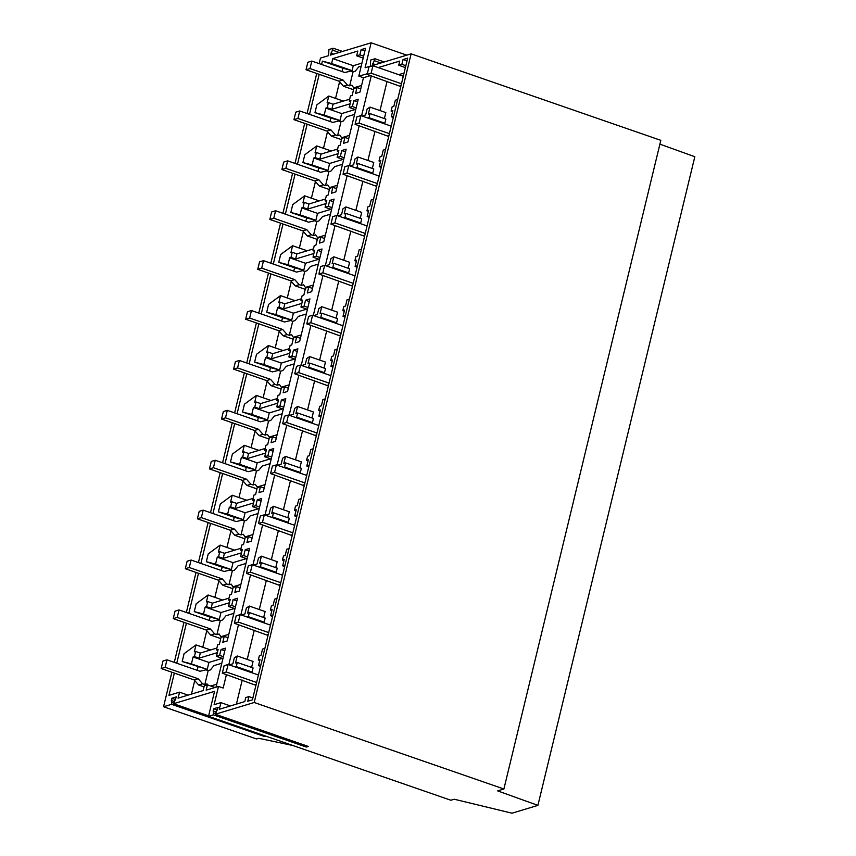 <?xml version="1.0" encoding="UTF-8"?>
<svg xmlns="http://www.w3.org/2000/svg" width="856" height="856" viewBox="0 0 856 856"><rect width="100%" height="100%" fill="white"/><g stroke="black" fill="none" stroke-linecap="round" stroke-linejoin="round"><path stroke-width="1.28" d="M171.896 672.228L163.549 706.746L171.596 704.317L264.59 736.535L265.852 736.149M163.549 706.746L256.543 738.963L258.747 738.3L292.891 745.512M171.596 704.317L171.863 698.228L176.443 696.838L173.575 703.718L214.556 691.348L208.522 716.29L213.326 714.846L213.604 708.747L218.184 707.366L215.316 714.246L254.211 702.498L411.137 53.842L660.821 140.341L503.895 788.997L497.646 790.88L537.9 805.378L511.995 813.2L454.236 799.226L450.866 800.242L208.522 716.29M173.575 703.718L208.629 715.862M264.59 736.535L264.772 735.775M171.863 698.228L175.598 699.523M171.318 700.443L174.303 701.481M172.024 702.519L173.725 703.108M319.138 63.612L320.476 58.101L328.629 55.64L328.918 49.53L333.241 48.236L330.384 55.105L371.13 42.8L365.095 67.752L370.37 66.158L370.659 60.059L374.981 58.754L372.125 65.623L411.137 53.842M316.752 73.477L307.069 113.516M304.683 123.371L294.999 163.41M292.613 173.265L282.919 213.305M280.543 223.159L270.849 263.199M268.463 273.053L258.779 313.093M256.393 322.958L246.71 362.998M244.324 372.852L234.64 412.892M232.254 422.746L222.571 462.786M220.185 472.64L210.501 512.68M208.115 522.535L198.421 562.574M196.045 572.439L186.351 612.479M183.965 622.333L174.282 662.373M361.96 63.077L353.271 65.698L332.813 58.604L357.84 51.05L356.695 55.811L359.862 54.859L361.125 49.637L365.533 48.3L358.803 76.109L363.458 77.725L359.98 92.084L355.572 93.422L356.995 87.526L353.828 88.489L352.148 95.433L350.468 95.936L349.847 98.493L349.237 101.051L350.906 100.537L349.227 107.482L352.405 106.529L353.828 100.633L358.236 99.307L347.911 141.989L343.502 143.316L344.925 137.42L341.758 138.383L340.078 145.327L338.398 145.83L337.778 148.388L337.168 150.945L338.837 150.442L337.157 157.386L340.335 156.423L341.758 150.538L346.166 149.201L335.841 191.883L331.433 193.21L332.856 187.325L329.688 188.277L328.009 195.221L326.329 195.724L325.087 200.839L326.767 200.336L325.087 207.28L328.255 206.317L329.688 200.432L334.097 199.095L323.771 241.777L319.363 243.104L320.786 237.219L317.608 238.171L315.928 245.116L314.259 245.629L313.018 250.733L314.698 250.23L313.018 257.175L316.185 256.222L317.619 250.327L322.017 249L311.691 291.671L307.293 293.009L308.716 287.113L305.539 288.065L303.859 295.02L302.189 295.523L300.948 300.627L302.628 300.124L300.948 307.069L304.115 306.116L305.539 300.221L309.947 298.894L299.621 341.565L295.213 342.903L296.647 337.007L293.469 337.97L291.789 344.915L290.12 345.417L288.879 350.532L290.559 350.018L288.879 356.963L292.046 356.01L293.469 350.115L297.877 348.788L287.552 391.47L283.143 392.797L284.567 386.901L281.399 387.864L279.719 394.809L278.04 395.312L276.809 400.426L278.478 399.923L276.798 406.868L279.976 405.905L281.399 400.009L285.808 398.682L275.482 441.364L271.074 442.691L272.497 436.806L269.33 437.758L267.65 444.703L265.97 445.206L265.349 447.763L264.739 450.32L266.409 449.817L264.729 456.762L267.907 455.799L269.33 449.914L273.738 448.576L263.413 491.258L259.004 492.585L260.427 486.7L257.26 487.653L255.58 494.597L253.9 495.11L253.28 497.657L252.67 500.214L254.339 499.711L252.659 506.656L255.837 505.693L257.26 499.808L261.669 498.47L251.343 541.153L246.935 542.49L248.358 536.594L245.191 537.547L243.5 544.502L241.831 545.005L240.59 550.108L242.269 549.606L240.59 556.55L243.757 555.598L245.191 549.702L249.599 548.375L239.273 591.047L234.865 592.384L236.288 586.488L233.11 587.451L231.43 594.396L229.761 594.899L228.52 600.013L230.2 599.5L228.52 606.444L231.687 605.492L233.121 599.596L237.519 598.269L227.193 640.951L222.795 642.278L224.219 636.383L221.041 637.346L219.361 644.29L217.691 644.793L216.45 649.907L218.13 649.394L216.45 656.349L222.935 658.585M332.813 58.615L331.614 63.547L352.073 70.631L353.271 65.698M321.599 64.468L322.402 61.14L331.614 63.547M378.245 67.581L399.741 61.086L398.736 65.27L401.86 64.328L403.015 59.535L407.67 58.133L252.424 699.844L247.769 701.246L248.893 696.613L245.779 697.554L244.805 701.588L219.297 709.292L220.901 702.637L214.096 704.691L218.505 686.426L206.168 690.161L207.441 684.875L204.284 685.827L203.129 690.589L178.091 698.154L179.535 692.172L168.964 695.361L174.357 673.083M176.743 663.218L186.426 623.179M188.812 613.324L198.496 573.285M200.882 563.43L210.565 523.39M212.951 513.536L222.646 473.496M225.032 463.642L234.715 423.602M237.101 413.737L246.785 373.698M249.171 363.843L258.854 323.803M261.24 313.949L270.924 273.909M273.31 264.055L282.994 224.015M285.38 214.161L295.074 174.121M297.449 164.256L307.144 124.216M309.53 114.362L319.213 74.322M367.32 73.787L358.803 76.109M254.211 702.498L503.895 788.997M215.316 714.246L308.31 746.453L306.33 747.053L306.609 745.865M213.326 714.846L306.33 747.053M213.604 708.747L217.338 710.041M213.058 710.972L216.044 711.999M213.765 713.048L215.466 713.637M179.535 692.172L188.095 695.136M207.441 684.875L214.995 687.486M191.412 663.914L182.2 661.506L207.216 669.392L208.907 662.437L193.092 656.959L191.412 663.914L207.216 669.392M335.563 98.387L339.575 81.802M342.058 71.551L342.86 68.223L352.073 70.631M322.402 61.14L342.86 68.223M191.444 694.12L194.719 680.552M197.201 670.312L198.004 666.974M182.2 661.506L184.083 653.684L196.013 644.9L194.333 651.844L195.65 651.448L194.419 656.563L193.092 656.959M202.786 647.243L206.788 630.658M209.271 620.407L210.073 617.08L219.286 619.487L220.976 612.543L234.394 608.488M194.269 611.601L203.482 614.02L205.162 607.065L206.489 606.658L207.109 604.111L207.719 601.554L206.403 601.95L208.083 594.995L196.163 603.79L194.269 611.601L210.073 617.08M214.856 597.349L218.869 580.764M221.34 570.513L222.153 567.186L231.366 569.593L233.046 562.638L246.464 558.593M206.339 561.707L215.552 564.115L217.231 557.17L218.558 556.764L219.179 554.207L219.789 551.66L218.473 552.056L220.153 545.101L208.233 553.896L206.339 561.707L222.153 567.186M226.926 547.444L230.938 530.87M233.41 520.619L234.223 517.292L243.436 519.699L245.116 512.744L258.544 508.689M218.408 511.813L227.621 514.221L229.301 507.266L230.628 506.87L231.869 501.766L230.542 502.162L232.222 495.207L220.302 504.002L218.408 511.813L234.223 517.292M238.995 497.55L243.008 480.965M245.49 470.725L246.293 467.397L255.505 469.805L257.185 462.85L270.614 458.795M230.478 461.919L239.691 464.327L241.381 457.372L242.697 456.976L243.939 451.861L242.612 452.268L244.292 445.313L232.372 454.108L230.478 461.919L246.293 467.397M251.065 447.656L255.077 431.071M257.56 420.831L258.362 417.493L267.575 419.911L269.255 412.956L282.683 408.901M242.558 412.025L251.771 414.432L253.451 407.477L254.767 407.082L256.008 401.967L254.681 402.363L256.361 395.419L244.441 404.203L242.558 412.025L258.362 417.493M263.134 397.762L267.147 381.177M269.629 370.926L270.432 367.599L279.645 370.006L281.324 363.062L294.753 359.006M254.628 362.12L263.841 364.538L265.521 357.583L266.837 357.177L268.078 352.073L266.751 352.469L268.442 345.524L256.511 354.309L254.628 362.12L270.432 367.599M275.204 347.868L279.216 331.283M281.699 321.032L282.501 317.704L291.714 320.112L293.405 313.157L306.822 309.112M266.697 312.226L275.91 314.634L277.59 307.689L278.917 307.283L280.147 302.179L278.831 302.575L280.511 295.62L268.581 304.415L266.697 312.226L282.501 317.704M287.284 297.974L291.286 281.389M293.769 271.138L294.571 267.81L303.784 270.218L305.474 263.263L318.892 259.208M278.767 262.332L287.98 264.739L289.66 257.784L290.986 257.389L291.607 254.831L292.217 252.285L290.901 252.681L292.581 245.726L280.661 254.521L278.767 262.332L294.571 267.81M299.354 248.069L303.366 231.484M305.838 221.244L306.651 217.916L315.864 220.324L317.544 213.369L330.962 209.313M290.837 212.438L300.049 214.845L301.729 207.89L303.056 207.494L303.677 204.937L304.287 202.38L302.971 202.786L304.65 195.831L292.731 204.627L290.837 212.438L306.651 217.916M311.424 198.175L315.436 181.59M317.908 171.35L318.721 168.011L327.934 170.43L329.614 163.475L343.042 159.419M302.906 162.544L312.119 164.951L313.799 157.996L315.126 157.6L316.367 152.486L315.04 152.892L316.72 145.937L304.8 154.722L302.906 162.544L318.721 168.011M323.493 148.281L327.506 131.696M329.988 121.456L330.791 118.117L340.003 120.525L341.683 113.581L355.112 109.525M314.976 112.639L324.189 115.057L325.879 108.102L327.195 107.706L331.85 109.311L333.08 104.207L328.437 102.592L327.11 102.988L328.79 96.043L316.87 104.828L314.976 112.639L330.791 118.117M195.65 651.448L200.304 653.064L199.063 658.168L194.419 656.563M200.304 653.064L216.9 648.046M199.063 658.168L217.338 652.647M659.901 144.15L694.826 156.723L537.9 805.378M260.866 664.93L258.533 665.636L260.031 659.42L258.309 659.944L259.315 655.803L261.037 655.279L262.535 649.073L264.879 648.367M220.901 702.637L230.424 705.933M222.325 658.382L208.907 662.437M217.884 650.4L216.45 649.907M223.384 656.691L219.618 655.386L216.45 656.349M224.818 650.795L221.041 649.49L225.449 648.163L216.012 687.186M219.618 655.386L221.041 649.49M218.505 686.426L223.159 688.042L226.412 674.603M236.406 704.124L242.216 680.071M248.893 696.613L252.862 697.993M235.133 666.942L236.277 666.589L252.081 672.067L250.936 672.409M252.081 672.067L253.087 667.937L237.273 662.458L236.277 666.589M258.309 659.944L259.785 660.447M258.533 665.636L260.524 666.321M229.226 664.887L232.875 663.785L234.298 657.9L237.24 655.963L235.539 662.983L237.273 662.458M238.482 624.698L228.798 664.738M247.202 617.037L248.347 616.695L249.342 612.564L265.157 618.043L264.151 622.173L263.017 622.515M241.296 614.993L244.944 613.891L246.378 608.006L249.31 606.069L247.609 613.089L249.342 612.564M250.551 574.804L240.868 614.843M259.272 567.143L260.417 566.8L261.412 562.67L277.226 568.138L276.221 572.279L275.086 572.621M253.365 565.099L257.025 563.997L258.448 558.101L261.38 556.175L259.689 563.195L261.412 562.67M262.621 524.91L252.937 564.949M271.341 517.249L272.486 516.906L273.481 512.765L289.296 518.244L288.301 522.385L287.156 522.727M265.435 515.205L269.094 514.103L270.517 508.207L273.449 506.281L271.759 513.29L273.481 512.765M274.69 475.016L265.007 515.055M283.422 467.355L284.556 467.012L285.562 462.871L301.365 468.35L300.37 472.48L299.226 472.833M277.505 465.3L281.164 464.198L282.587 458.313L285.519 456.387L283.828 463.396L285.562 462.871M286.771 425.122L277.077 465.161M295.491 417.461L296.625 417.107L297.631 412.977L313.435 418.456L312.44 422.586L311.295 422.928M289.574 415.406L293.234 414.304L294.657 408.419L297.599 406.493L295.898 413.502L297.631 412.977M298.84 375.228L289.146 415.256M307.561 367.556L308.695 367.213L309.701 363.083L325.505 368.562L324.51 372.692L323.365 373.034M301.644 365.512L305.303 364.41L306.726 358.525L309.669 356.588L307.967 363.607L309.701 363.083M310.91 325.323L301.226 365.362M319.63 317.662L320.775 317.319L321.77 313.189L337.585 318.667L336.579 322.798L335.434 323.14M313.724 315.618L317.373 314.516L318.796 308.62L321.738 306.694L320.037 313.713L321.77 313.189M322.98 275.429L313.296 315.468M331.7 267.768L332.845 267.425L333.84 263.284L349.655 268.763L348.649 272.904L347.515 273.246M325.794 265.724L329.442 264.622L330.876 258.726L333.808 256.8L332.107 263.809L333.84 263.284M335.049 225.535L325.366 265.574M343.77 217.873L344.915 217.531L345.91 213.39L361.724 218.869L360.718 223.009L359.584 223.352M337.863 215.83L341.523 214.717L342.946 208.832L345.877 206.906L344.187 213.914L345.91 213.39M347.119 175.641L337.435 215.68M355.839 167.979L356.984 167.626L357.99 163.496L373.794 168.974L372.799 173.105L371.654 173.458M349.933 165.925L353.592 164.823L355.015 158.938L357.947 157.012L356.257 164.02L357.99 163.496M359.188 125.746L349.505 165.786M367.92 118.075L369.054 117.732L370.06 113.602L385.863 119.08L384.868 123.211L383.723 123.553M362.002 116.031L365.662 114.929L367.085 109.044L370.017 107.107L368.326 114.126L370.06 113.602M371.269 75.842L361.574 115.881M370.52 75.585L363.458 77.725M380 110.563L387.073 81.32M384.387 118.567L385.831 112.585L370.017 107.107M367.93 160.468L375.003 131.214M372.317 168.461L373.762 162.48L357.947 157.012M355.861 210.362L362.933 181.119M360.237 218.355L361.692 212.384L345.877 206.906M343.78 260.256L350.864 231.013M348.167 268.249L349.612 262.278L333.808 256.8M331.711 310.15L338.783 280.907M336.098 318.154L337.542 312.173L321.738 306.694M319.641 360.044L326.714 330.801M324.028 368.048L325.473 362.067L309.669 356.588M307.572 409.949L314.644 380.695M311.959 417.942L313.403 411.961L297.599 406.493M295.502 459.843L302.575 430.6M299.889 467.836L301.333 461.865L285.519 456.387M283.432 509.737L290.505 480.494M287.819 517.73L289.264 511.76L273.449 506.281M271.363 559.631L278.435 530.388M275.739 567.635L277.194 561.654L261.38 556.175M259.282 609.525L266.366 580.282M263.669 617.529L265.114 611.548L249.31 606.069M247.213 659.42L254.286 630.177M251.6 667.423L253.044 661.442L237.24 655.963M404.053 73.049L398.703 74.665M406.803 55.159L371.13 42.8M328.437 102.592L327.195 107.706M333.08 104.207L349.687 99.189M331.85 109.311L350.125 103.79M350.671 101.543L349.237 101.051M330.876 53.104L333.722 54.099M361.125 49.637L364.891 50.943M363.629 56.164L359.862 54.859M356.695 55.811L363.179 58.058M333.241 48.236L342.507 51.446M332.749 50.226L339.169 52.451M374.981 58.754L384.248 61.964M374.489 60.744L380.909 62.97M372.617 63.633L375.463 64.617M403.015 59.535L406.996 60.904M405.83 65.698L401.86 64.328M398.736 65.27L405.38 67.57M328.79 96.043L343.384 101.094M360.772 88.831L356.995 87.526M369.054 117.732L384.868 123.211M397.655 99.51L395.322 100.216L393.814 106.422L392.091 106.947L391.096 111.077L392.562 111.59M391.096 111.077L392.818 110.563L391.31 116.769L393.653 116.074M366.743 73.712L367.288 73.905M207.719 601.554L212.374 603.159L211.132 608.274L206.489 606.658M211.132 608.274L229.408 602.752M212.374 603.159L228.969 598.151M229.954 600.505L228.52 600.013M203.482 614.02L219.286 619.487M196.013 644.9L210.597 649.95M205.162 607.065L220.976 612.543M248.347 616.695L264.151 622.173M228.52 606.444L235.004 608.691M231.687 605.492L235.464 606.797M236.887 600.901L233.121 599.596M227.985 637.688L224.219 636.383M276.948 598.472L274.605 599.179L273.107 605.385L271.384 605.909L270.378 610.039L271.855 610.553M270.378 610.039L272.101 609.525L270.603 615.732L272.936 615.025M270.603 615.732L272.604 616.427M219.789 551.66L224.443 553.265L223.202 558.38L218.558 556.764M223.202 558.38L241.478 552.858M224.443 553.265L241.039 548.257M242.023 550.611L240.59 550.108M215.552 564.115L231.366 569.593M208.083 594.995L222.667 600.056M217.231 557.17L233.046 562.638M260.417 566.8L276.221 572.279M240.59 556.55L247.074 558.797M243.757 555.598L247.534 556.903M248.957 551.007L245.191 549.702M240.055 587.794L236.288 586.488M289.018 548.568L286.674 549.274L285.176 555.49L283.454 556.015L282.448 560.145L283.925 560.659M282.448 560.145L284.181 559.621L282.673 565.837L285.005 565.131M282.673 565.837L284.674 566.533M231.869 501.766L236.513 503.371L235.282 508.485L230.628 506.87M235.282 508.485L253.558 502.964M236.513 503.371L253.119 498.363M254.093 500.717L252.67 500.214M227.621 514.221L243.436 519.699M220.153 545.101L234.737 550.162M229.301 507.266L245.116 512.744M272.486 516.906L288.301 522.385M252.659 506.656L259.143 508.903M255.837 505.693L259.603 507.009M261.026 501.113L257.26 499.808M252.124 537.9L248.358 536.594M301.087 498.674L298.755 499.38L297.246 505.596L295.523 506.121L294.528 510.251L295.994 510.765M294.528 510.251L296.251 509.727L294.742 515.943L297.075 515.237M294.742 515.943L296.743 516.639M243.939 451.861L248.582 453.477L247.973 456.034L247.352 458.581L242.697 456.976M247.352 458.581L265.627 453.07M248.582 453.477L265.189 448.458M266.173 450.812L264.739 450.32M239.691 464.327L255.505 469.805M232.222 495.207L246.817 500.257M241.381 457.372L257.185 462.85M284.556 467.012L300.37 472.48M264.729 456.762L271.213 459.009M267.907 455.799L271.673 457.104M273.096 451.219L269.33 449.914M264.194 488.006L260.427 486.7M313.157 448.779L310.824 449.486L309.316 455.702L307.593 456.216L306.598 460.357L308.064 460.86M306.598 460.357L308.32 459.833L306.812 466.049L309.155 465.343M306.812 466.049L308.813 466.745M256.008 401.967L260.652 403.583L260.042 406.129L259.421 408.687L254.767 407.082M259.421 408.687L277.697 403.165M260.652 403.583L277.258 398.564M278.243 400.918L276.809 400.426M251.771 414.432L267.575 419.911M244.292 445.313L258.887 450.363M253.451 407.477L269.255 412.956M296.625 417.107L312.44 422.586M276.798 406.868L283.283 409.115M279.976 405.905L283.743 407.21M285.166 401.314L281.399 400.009M276.274 438.112L272.497 436.806M325.226 398.885L322.894 399.591L321.385 405.808L319.663 406.322L318.667 410.463L320.144 410.966M318.667 410.463L320.39 409.938L318.881 416.155L321.225 415.449M318.881 416.155L320.882 416.84M268.078 352.073L272.732 353.678L271.491 358.792L266.837 357.177M271.491 358.792L289.767 353.271M272.732 353.678L289.328 348.67M290.312 351.024L288.879 350.532M263.841 364.538L279.645 370.006M256.361 395.419L270.956 400.469M265.521 357.583L281.324 363.062M308.695 367.213L324.51 372.692M288.879 356.963L295.352 359.21M292.046 356.01L295.812 357.316M297.246 351.42L293.469 350.115M288.344 388.207L284.567 386.901M337.296 348.991L334.964 349.697L333.466 355.903L331.732 356.428L330.737 360.558L332.214 361.072M330.737 360.558L332.46 360.044L330.962 366.25L333.294 365.555M330.962 366.25L332.952 366.946M280.147 302.179L284.802 303.784L283.561 308.898L278.917 307.283M283.561 308.898L301.836 303.377M284.802 303.784L301.398 298.776M302.382 301.13L300.948 300.627M275.91 314.634L291.714 320.112M268.442 345.524L283.026 350.575M277.59 307.689L293.405 313.157M320.775 317.319L336.579 322.798M300.948 307.069L307.432 309.316M304.115 306.116L307.882 307.422M309.316 301.526L305.539 300.221M300.413 338.313L296.647 337.007M349.376 299.086L347.033 299.793L345.535 306.009L343.812 306.534L342.807 310.664L344.283 311.177M342.807 310.664L344.529 310.15L343.031 316.356L345.364 315.65M343.031 316.356L345.022 317.052M292.217 252.285L296.872 253.89L295.63 259.004L290.986 257.389M295.63 259.004L313.906 253.483M296.872 253.89L313.467 248.882M314.452 251.236L313.018 250.733M287.98 264.739L303.784 270.218M280.511 295.62L295.095 300.681M289.66 257.784L305.474 263.263M332.845 267.425L348.649 272.904M313.018 257.175L319.502 259.421M316.185 256.222L319.962 257.528M321.385 251.632L317.619 250.327M312.483 288.419L308.716 287.113M361.446 249.192L359.103 249.899L357.605 256.115L355.882 256.639L354.876 260.77L356.353 261.283M354.876 260.77L356.599 260.245L355.101 266.462L357.434 265.756M355.101 266.462L357.102 267.158M304.287 202.38L308.941 203.996L307.7 209.099L303.056 207.494M307.7 209.099L325.976 203.589M308.941 203.996L325.537 198.977M326.521 201.331L325.087 200.839M300.049 214.845L315.864 220.324M292.581 245.726L307.165 250.776M301.729 207.89L317.544 213.369M344.915 217.531L360.718 223.009M325.087 207.28L331.572 209.527M328.255 206.317L332.032 207.623M333.455 201.738L329.688 200.432M324.552 238.524L320.786 237.219M373.516 199.298L371.172 200.004L369.674 206.221L367.952 206.735L366.946 210.876L368.422 211.389M366.946 210.876L368.679 210.351L367.171 216.568L369.503 215.862M367.171 216.568L369.171 217.264M316.367 152.486L321.011 154.101L319.78 159.205L315.126 157.6M319.78 159.205L338.056 153.695M321.011 154.101L337.617 149.083M338.591 151.437L337.168 150.945M312.119 164.951L327.934 170.43M304.65 195.831L319.245 200.882M313.799 157.996L329.614 163.475M356.984 167.626L372.799 173.105M337.157 157.386L343.641 159.633M340.335 156.423L344.101 157.729M345.524 151.844L341.758 150.538M336.622 188.63L332.856 187.325M385.585 149.404L383.253 150.11L381.744 156.327L380.021 156.841L379.026 160.982L380.492 161.484M379.026 160.982L380.749 160.457L379.24 166.674L381.573 165.968M379.24 166.674L381.241 167.359M324.189 115.057L340.003 120.525M316.72 145.937L331.315 150.988M325.879 108.102L341.683 113.581M349.227 107.482L355.711 109.728M352.405 106.529L356.171 107.835M357.594 101.939L353.828 100.633M348.702 138.726L344.925 137.42M391.31 116.769L393.311 117.465M202.605 683.805L198.153 678.755L165.144 667.316L166.952 659.826L199.962 671.265L205.986 669.841L208.19 670.601L204.809 684.575L202.605 683.805L198.635 685.003L194.194 679.953L161.174 668.515L165.144 667.316M194.194 679.953L198.153 678.755M161.174 668.515L162.982 661.025L166.952 659.826M204.028 686.876L198.635 685.003M210.747 686.02L216.729 684.212M221.8 663.25L213.914 665.636L210.394 669.938L208.19 670.601M204.809 684.575L207.013 683.901L207.741 684.982M256.618 682.489L226.273 671.981L228.081 664.491L258.426 675.01M255.933 685.314L222.314 673.18L226.273 671.981M255.323 684.618L256.169 684.361M222.314 673.18L224.122 665.69L228.081 664.491M214.674 633.911L210.223 628.85L177.213 617.422L179.022 609.932L212.042 621.37L218.055 619.937L220.26 620.707L216.878 634.671L214.674 633.911L210.715 635.109L206.264 630.048L173.244 618.62L177.213 617.422M206.264 630.048L210.223 628.85M173.244 618.62L175.063 611.13L179.022 609.932M220.741 638.587L210.715 635.109M221.971 637.067L220.912 636.693L228.798 634.317M233.87 613.356L225.984 615.742L222.464 620.044L220.26 620.707M216.878 634.671L219.083 634.007L220.912 636.693M268.688 632.595L238.343 622.087L240.161 614.597L270.496 625.115M268.003 635.42L234.384 623.286L238.343 622.087M267.393 634.713L268.238 634.467M234.384 623.286L236.192 615.796L240.161 614.597M226.744 584.017L222.303 578.956L189.283 567.517L191.091 560.038L224.112 571.476L230.125 570.043L232.329 570.813L228.959 584.776L226.744 584.017L222.785 585.215L218.334 580.154L185.313 568.716L189.283 567.517M218.334 580.154L222.303 578.956M185.313 568.716L187.132 561.236L191.091 560.038M232.811 588.693L222.785 585.215M234.041 587.163L232.982 586.799L240.878 584.413M245.94 563.462L238.054 565.848L234.533 570.139L232.329 570.813M228.959 584.776L231.152 584.113L232.982 586.799M280.757 582.701L250.423 572.193L252.231 564.703L282.566 575.211M280.072 585.515L246.453 573.392L250.423 572.193M279.463 584.819L280.308 584.573M246.453 573.392L248.261 565.902L252.231 564.703M238.824 534.123L234.373 529.062L201.353 517.623L203.172 510.144L236.181 521.582L242.195 520.148L244.409 520.908L241.028 534.882L238.824 534.123L234.854 535.321L230.403 530.26L197.394 518.822L201.353 517.623M230.403 530.26L234.373 529.062M197.394 518.822L199.202 511.342L203.172 510.144M244.88 538.788L234.854 535.321M246.111 537.268L245.051 536.905L252.948 534.519M258.02 513.568L250.123 515.943L246.603 520.245L244.409 520.908M241.028 534.882L243.232 534.219L245.051 536.905M292.827 532.807L262.492 522.288L264.301 514.809L294.646 525.317M292.153 535.621L258.523 523.487L262.492 522.288M291.532 534.925L292.377 534.668M258.523 523.487L260.331 516.008L264.301 514.809M250.894 484.218L246.442 479.167L213.422 467.729L215.241 460.25L248.251 471.677L254.275 470.254L256.479 471.014L253.098 484.988L250.894 484.218L246.924 485.416L242.473 480.366L209.463 468.928L213.422 467.729M242.473 480.366L246.442 479.167M209.463 468.928L211.272 461.448L215.241 460.25M256.961 488.894L246.924 485.416M258.191 487.374L257.121 487.01L265.018 484.624M270.089 463.663L262.193 466.049L258.683 470.351L256.479 471.014M253.098 484.988L255.302 484.325L257.121 487.01M304.897 482.902L274.562 472.394L276.37 464.915L306.716 475.422M304.222 485.727L270.592 473.593L274.562 472.394M303.602 485.031L304.447 484.774M270.592 473.593L272.401 466.113L276.37 464.915M262.963 434.324L258.512 429.273L225.503 417.835L227.311 410.345L260.32 421.783L266.344 420.36L268.549 421.12L265.167 435.094L262.963 434.324L258.994 435.522L254.542 430.472L221.533 419.033L225.503 417.835M254.542 430.472L258.512 429.273M221.533 419.033L223.341 411.543L227.311 410.345M269.03 439L258.994 435.522M270.261 437.48L269.201 437.116L277.087 434.73M282.159 413.769L274.262 416.155L270.753 420.457L268.549 421.12M265.167 435.094L267.372 434.42L269.201 437.116M316.977 433.008L286.632 422.5L288.44 415.021L318.785 425.528M316.292 435.832L282.662 423.699L286.632 422.5M315.682 435.137L316.517 434.88M282.662 423.699L284.47 416.209L288.44 415.021M275.033 384.43L270.582 379.379L237.572 367.941L239.38 360.451L272.39 371.889L278.414 370.455L280.618 371.226L277.237 385.189L275.033 384.43L271.063 385.628L266.612 380.567L233.602 369.139L237.572 367.941M266.612 380.567L270.582 379.379M233.602 369.139L235.411 361.649L239.38 360.451M281.1 389.106L271.063 385.628M282.33 387.586L281.271 387.212L289.157 384.836M294.229 363.875L286.343 366.261L282.822 370.562L280.618 371.226M277.237 385.189L279.441 384.526L281.271 387.212M329.046 383.114L298.701 372.606L300.51 365.116L330.855 375.634M328.362 385.938L294.731 373.805L298.701 372.606M327.752 385.243L328.597 384.986M294.731 373.805L296.55 366.315L300.51 365.116M287.102 334.536L282.651 329.474L249.642 318.047L251.45 310.557L284.46 321.995L290.484 320.561L292.688 321.332L289.307 335.295L287.102 334.536L283.133 335.734L278.692 330.673L245.672 319.235L249.642 318.047M278.692 330.673L282.651 329.474M245.672 319.235L247.48 311.755L251.45 310.557M293.169 339.211L283.133 335.734M294.4 337.681L293.341 337.317L301.226 334.931M306.298 313.981L298.412 316.367L294.892 320.658L292.688 321.332M289.307 335.295L291.511 334.632L293.341 337.317M341.116 333.219L310.771 322.712L312.579 315.222L342.924 325.729M340.431 336.034L306.812 323.91L310.771 322.712M339.821 335.338L340.667 335.092M306.812 323.91L308.62 316.42L312.579 315.222M299.172 284.641L294.721 279.58L261.711 268.142L263.52 260.663L296.54 272.101L302.553 270.667L304.757 271.427L301.376 285.401L299.172 284.641L295.213 285.84L290.762 280.779L257.742 269.34L261.711 268.142M290.762 280.779L294.721 279.58M257.742 269.34L259.561 261.861L263.52 260.663M305.239 289.307L295.213 285.84M306.469 287.787L305.41 287.423L313.296 285.037M318.368 264.087L310.482 266.462L306.962 270.764L304.757 271.427M301.376 285.401L303.58 284.738L305.41 287.423M353.186 283.325L322.84 272.807L324.659 265.328L354.994 275.835M352.501 286.139L318.881 274.006L322.84 272.807M351.891 285.444L352.736 285.187M318.881 274.006L320.69 266.526L324.659 265.328M311.242 234.747L306.801 229.686L273.781 218.248L275.589 210.769L308.609 222.196L314.623 220.773L316.827 221.533L313.457 235.507L311.242 234.747L307.283 235.935L302.831 230.885L269.822 219.446L273.781 218.248M302.831 230.885L306.801 229.686M269.822 219.446L271.63 211.967L275.589 210.769M317.309 239.413L307.283 235.935M318.539 237.893L317.48 237.529L325.376 235.143M330.437 214.193L322.552 216.568L319.031 220.869L316.827 221.533M313.457 235.507L315.65 234.844L317.48 237.529M365.255 233.431L334.921 222.913L336.729 215.434L367.064 225.941M364.57 236.245L330.951 224.112L334.921 222.913M363.961 235.55L364.806 235.293M330.951 224.112L332.759 216.632L336.729 215.434M323.322 184.843L318.871 179.792L285.851 168.354L287.67 160.864L320.679 172.302L326.692 170.879L328.907 171.639L325.526 185.613L323.322 184.843L319.352 186.041L314.901 180.991L281.892 169.552L285.851 168.354M314.901 180.991L318.871 179.792M281.892 169.552L283.7 162.062L287.67 160.864M329.378 189.518L319.352 186.041M330.609 187.999L329.549 187.635L337.446 185.249M342.518 164.288L334.621 166.674L331.112 170.975L328.907 171.639M325.526 185.613L327.73 184.95L329.549 187.635M377.325 183.526L346.99 173.019L348.799 165.54L379.144 176.047M376.651 186.351L343.021 174.217L346.99 173.019M376.03 185.656L376.875 185.399M343.021 174.217L344.829 166.738L348.799 165.54M335.392 134.948L330.94 129.898L297.931 118.46L299.739 110.97L332.749 122.408L338.773 120.974L340.977 121.745L337.596 135.719L335.392 134.948L331.422 136.147L326.971 131.096L293.961 119.658L297.931 118.46M326.971 131.096L330.94 129.898M293.961 119.658L295.769 112.168L299.739 110.97M341.458 139.624L331.422 136.147M342.689 138.105L341.619 137.73L349.515 135.355M354.587 114.394L346.691 116.78L343.181 121.081L340.977 121.745M337.596 135.719L339.8 135.045L341.619 137.73M389.394 133.632L359.06 123.125L360.868 115.635L391.213 126.153M388.72 136.457L355.09 124.323L359.06 123.125M388.1 135.762L388.945 135.505M355.09 124.323L356.899 116.833L360.868 115.635M347.461 85.054L343.01 79.993L310 68.566L311.809 61.076L344.818 72.514L350.842 71.08L353.046 71.851L349.665 85.814L347.461 85.054L343.491 86.253L339.04 81.192L306.031 69.764L310 68.566M339.04 81.192L343.01 79.993M306.031 69.764L307.839 62.274L311.809 61.076M353.528 89.73L343.491 86.253M354.759 88.2L353.699 87.836L361.585 85.461M361.221 66.137L358.76 66.886L355.251 71.176L353.046 71.851M349.665 85.814L351.87 85.151L353.699 87.836M401.475 83.738L371.13 73.231L372.938 65.741L403.283 76.248M400.79 86.552L367.16 74.429L371.13 73.231M400.18 85.857L401.015 85.611M367.16 74.429L368.968 66.939L372.938 65.741"/></g></svg>
